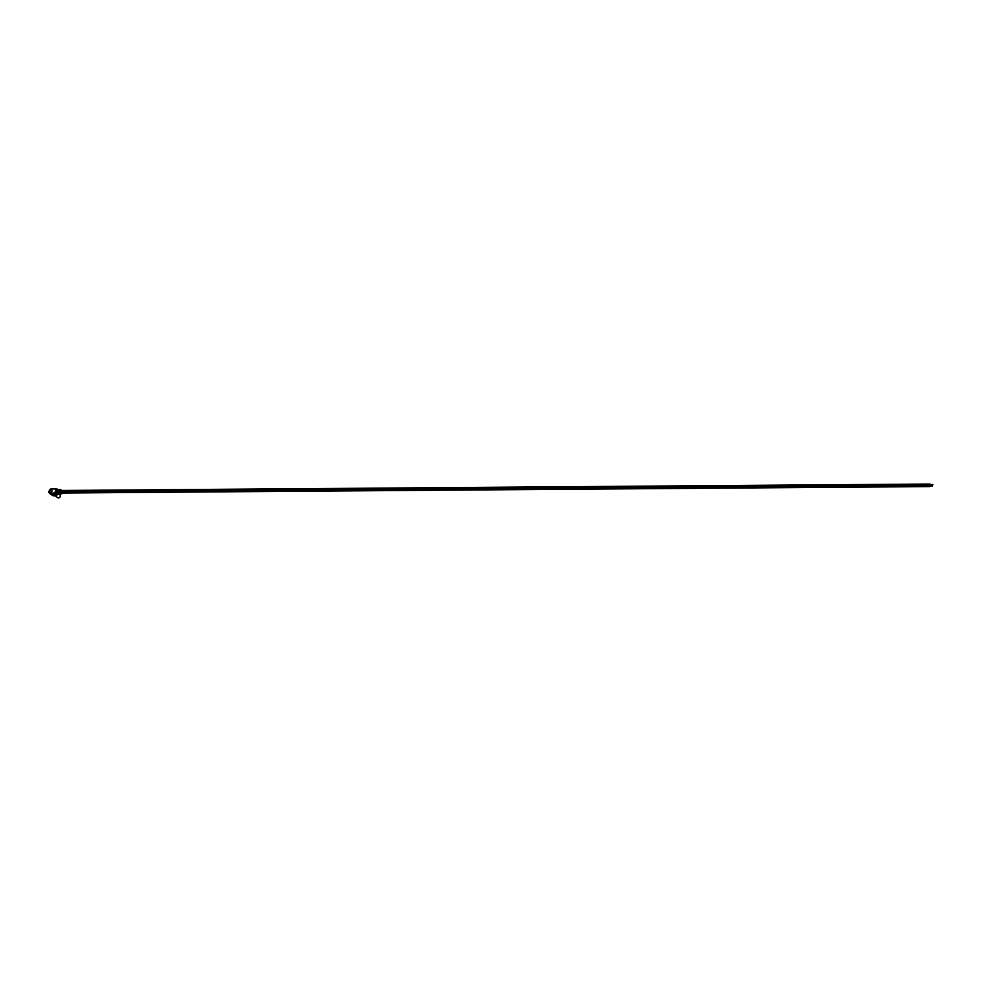 <?xml version="1.0" encoding="UTF-8"?>
<svg xmlns="http://www.w3.org/2000/svg" width="982" height="982" viewBox="0 0 982 982"><rect width="100%" height="100%" fill="white"/><g stroke="black" fill="none" stroke-linecap="round" stroke-linejoin="round"><path stroke-width="1.47" d="M59.644 497.432A1.436 0.982 123.4 0 0 60.246 496.511A1.436 0.982 123.4 0 1 59.607 497.469A1.436 0.982 123.4 0 0 59.644 497.432L59.558 497.506A1.755 1.191 123.4 0 1 58.012 497.825L54.71 495.652M60.221 496.561L60.258 496.45A1.755 1.191 123.4 0 0 59.448 494.756A1.755 1.191 123.4 0 1 58.515 497.972A1.755 1.191 123.4 0 1 57.68 497.42M60.258 496.45A1.755 1.191 123.4 0 1 59.558 497.506M930.408 484.507L929.61 484.408L929.242 485.697L930.04 486.115M929.991 484.028L61.449 490.472L60.7 492.142L61.093 493.038L929.635 486.593M930.04 485.795L930.408 484.826M929.696 485.108L61.154 491.552M929.61 485.317L61.093 491.761L929.623 485.317M932.483 485.771L929.586 486.102L932.483 486.09M932.851 484.482L929.954 484.813L932.863 484.801M61.94 490.472L60.233 489.637L59.485 490.521L59.264 489.552L58.527 493.087L57.864 492.645L58.773 489.515L57.496 490.472L57.791 489.429L56.244 488.668L51.837 488.705A2.713 1.854 -56.6 0 0 49.1 491.196A2.713 1.854 -56.6 0 0 49.628 493.443A2.713 1.854 -56.6 0 0 50.413 493.664L52.549 495.075L56.956 495.051L54.734 493.099L50.328 493.124A2.271 1.547 123.4 0 1 49.677 492.952A2.271 1.547 123.4 0 1 49.235 491.061A2.271 1.547 123.4 0 1 51.53 488.987L55.937 488.95L55.336 492.755L57.631 494.265L59.03 494.13L56.858 492.694L57.152 491.651L59.497 494.081L60.884 493.934L58.883 492.608L59.141 491.687L61.35 493.885L62.05 493.038M49.861 491.835A1.596 1.596 0 0 1 51.224 489.76A1.412 0.97 123.4 0 1 50.904 492.289A1.412 0.97 123.4 0 1 49.873 491.061M49.628 493.443L53.003 495.677A2.713 1.854 -56.6 0 0 55.52 495.063M50.413 493.664L54.82 493.639M54.734 493.099L55.164 491.601L55.385 492.448M56.956 495.051L57.251 494.02M59.104 490.092L58.404 492.522M57.103 490.104L56.416 492.485M57.312 489.392L56.355 492.719L57.066 493.185L55.839 492.731L57.238 489.625M56.821 489.355L55.999 490.448M57.594 491.847L57.41 492.51M59.374 491.835L59.399 492.547M60.724 489.674L59.386 492.583M59.89 492.571L61.817 493.836M54.931 493.222L50.524 493.259A2.271 1.547 123.4 0 1 49.873 493.074A2.271 1.547 123.4 0 1 49.787 493.001M59.951 494.903L58.81 494.155"/></g></svg>
